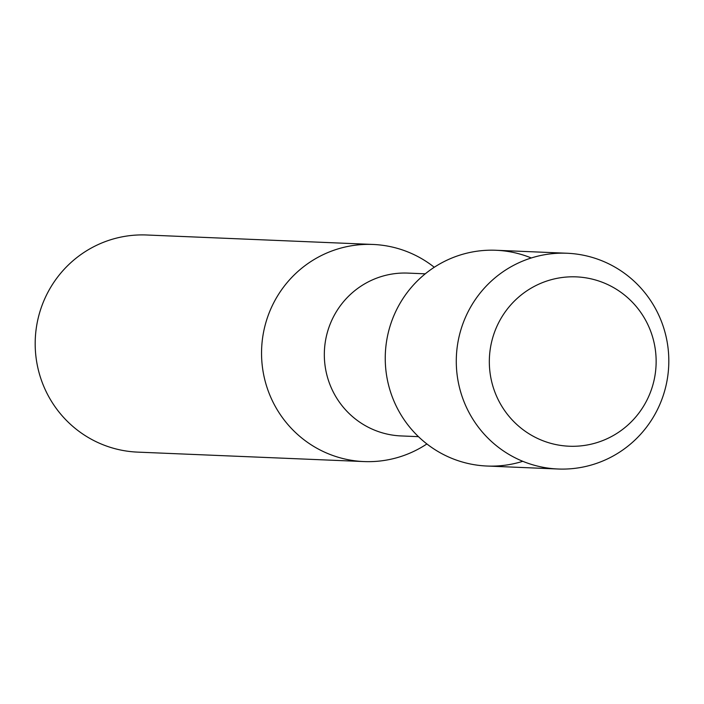 <?xml version="1.0" encoding="UTF-8"?>
<svg xmlns="http://www.w3.org/2000/svg" width="704" height="704" viewBox="0 0 704 704"><rect width="100%" height="100%" fill="white"/><g stroke="black" fill="none" stroke-linecap="round" stroke-linejoin="round"><path stroke-width="1.06" d="M500.042 403.207A84.753 83.406 92.4 0 0 613.642 435.345A84.753 83.406 92.4 0 0 645.427 319.889A84.753 83.406 92.4 0 0 531.828 287.751A84.753 83.406 92.4 0 0 500.042 403.207A84.753 83.406 92.4 0 0 613.642 435.345A84.753 83.406 92.4 0 0 645.427 319.889A84.753 83.406 92.4 0 0 531.828 287.751A84.753 83.406 92.4 0 0 500.042 403.207M531.282 257.972A107.976 106.269 92.4 0 0 411.682 286.994A107.976 106.269 92.4 0 0 398.904 411.233A107.976 106.269 92.4 0 0 522.782 461.305M425.26 273.83L407.933 273.099A81.488 80.203 92.4 0 0 336.169 311.995A81.488 80.203 92.4 0 0 334.629 394.574A81.488 80.203 92.4 0 0 401.122 435.934L418.458 436.665M434.271 267.265A108.654 106.938 92.4 0 0 373.014 244.455A108.654 106.938 92.4 0 0 277.332 296.314A108.654 106.938 92.4 0 0 275.29 406.428A108.654 106.938 92.4 0 0 363.95 461.569A108.654 106.938 92.4 0 0 426.888 443.951M373.014 244.455L146.652 234.995A108.654 106.938 92.4 0 0 50.97 286.862A108.654 106.938 92.4 0 0 48.928 396.968A108.654 106.938 92.4 0 0 137.588 452.118L363.95 461.569M469.938 414.198A107.976 106.269 92.4 0 0 558.043 469.005A107.976 106.269 92.4 0 0 653.127 417.463A107.976 106.269 92.4 0 0 655.16 308.044A107.976 106.269 92.4 0 0 567.054 253.246A107.976 106.269 92.4 0 0 471.97 304.779A107.976 106.269 92.4 0 0 469.938 414.198M567.054 253.246L496.021 250.272A107.976 106.269 92.4 0 0 400.937 301.814A107.976 106.269 92.4 0 0 398.904 411.233A107.976 106.269 92.4 0 0 487.01 466.03L558.043 469.005"/></g></svg>
